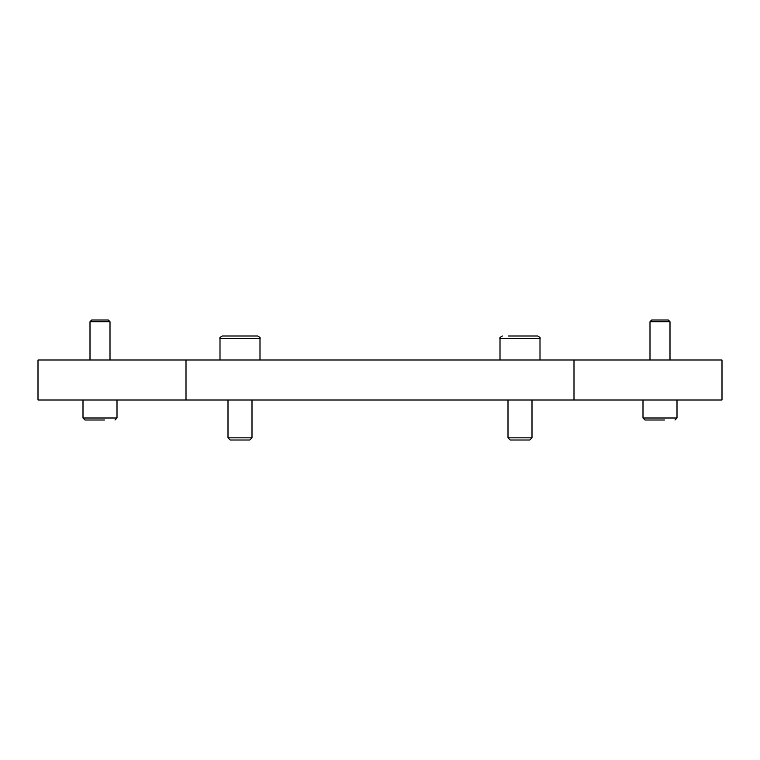 <?xml version="1.0" encoding="UTF-8"?>
<svg xmlns="http://www.w3.org/2000/svg" width="760" height="760" viewBox="0 0 760 760"><rect width="100%" height="100%" fill="white"/><g stroke="black" fill="none" stroke-linecap="round" stroke-linejoin="round"><path stroke-width="1.14" d="M220.001 360.002L220.001 338.399L259.996 338.399L259.996 360.002M257.602 335.996C259.873 337.174 260.68 337.972 259.996 338.399C260.68 337.972 259.873 337.174 257.602 335.996L222.405 335.996C220.115 337.193 219.317 337.991 220.001 338.399C219.317 337.991 220.115 337.193 222.405 335.996M251.997 399.998L251.997 437.836L249.831 440.002L230.166 440.002L228 437.836L228 399.998M251.997 437.836L228 437.836M500.004 360.002L500.004 338.399L539.999 338.399L539.999 360.002M537.596 335.996C539.875 337.183 540.683 337.981 539.999 338.399C540.683 337.981 539.875 337.183 537.596 335.996L508.45 335.996M532 399.998L532 437.836L529.834 440.002L510.169 440.002L508.003 437.836L508.003 399.998M532 437.836L508.003 437.836M117.002 399.998L117.002 418L83.002 418L83.002 399.998M84.996 420.005L83.002 418L84.996 420.005L104.623 420.005M90.003 360.002L90.003 321.736L91.732 319.998L108.271 319.998L110.001 321.736L110.001 360.002M90.003 321.736L110.001 321.736M650 360.002L650 321.736L651.728 319.998L668.268 319.998L669.997 321.736L669.997 360.002M676.998 399.998L676.998 418L642.998 418L642.998 399.998M645.003 420.005L642.998 418L645.003 420.005L664.62 420.005M668.268 319.998L669.997 321.736L650 321.736L651.728 319.998M655.376 420.005L650.76 420.005M574 399.998L722 399.998L722 360.002L38 360.002L38 399.998L574 399.998L574 360.002M95.38 420.005L90.763 420.005M514.225 335.996L525.778 335.996M234.222 335.996L239.998 335.996M186 399.998L186 360.002M676.998 418L675.003 420.005L676.998 418M117.002 418L114.997 420.005L117.002 418M500.004 338.399C499.31 338.01 500.118 337.212 502.398 335.996C500.118 337.212 499.31 338.01 500.004 338.399"/></g></svg>
